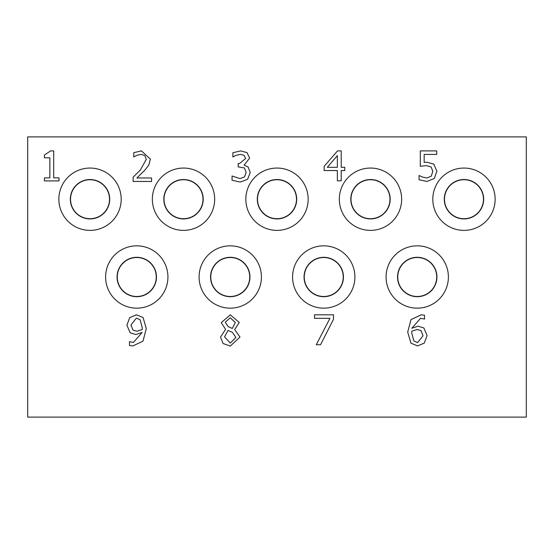 <?xml version="1.0" encoding="UTF-8"?>
<svg xmlns="http://www.w3.org/2000/svg" width="554" height="554" viewBox="0 0 554 554"><rect width="100%" height="100%" fill="white"/><g stroke="black" fill="none" stroke-linecap="round" stroke-linejoin="round"><path stroke-width="0.83" d="M420.992 330.551L417.155 329.505L411.823 331.154L411.754 333.044L413.886 340.952L417.619 342.649L423.027 335.759L420.992 330.551M423.852 327.954L427.099 335.592L424.288 343.106L417.598 345.918L410.999 343.203L407.702 332.151L410.978 319.637L421.109 314.817L424.502 315.226L424.502 319.083L420.576 318.28L411.823 328.273L418.055 326.188L423.852 327.954M230.229 317.774L225.263 322.234L228.123 326.597L232.341 328.467L235.325 322.476L230.229 317.774M232.368 332.317L227.978 330.454L224.557 336.853L230.305 343.106L235.879 337.462L232.368 332.317M240 337.074L230.256 346.091L223.082 343.522L220.513 337.144L225.575 329.311L221.24 322.698L230.256 314.817L239.252 322.428L234.695 329.602L240 337.074M140.141 319.783L136.381 318.086L130.973 324.976L133.008 330.184L136.817 331.23L142.177 329.582L142.246 327.691L140.141 319.783M130.148 332.781L126.901 325.143L129.712 317.629L136.402 314.817L143.05 317.504L146.298 328.584L143.001 341.146L132.891 345.918L129.498 345.509L129.498 341.652L133.424 342.455L142.149 332.462L135.917 334.547L130.148 332.781M151.588 177.979L151.588 181.442L133.14 181.442L133.14 177.204L140.363 170.002L146.277 159.337L144.802 155.577L141.138 154.365L136.9 155.307L133.77 156.955L133.77 152.689L141.429 150.896L150.356 159.116L148.804 165.106L144.802 170.216L136.9 177.979L151.588 177.979M433.81 164.088L436.891 171.311L434.246 178.513L426.905 181.442L419.073 179.745L419.073 175.507L422.584 177.107L426.975 177.979L431.289 176.158L432.819 171.283L431.123 166.969L426.227 165.591L420.306 166.318L420.306 150.896L436.718 150.896L436.718 154.414L424.163 154.414L424.163 162.391L426.878 162.218L433.81 164.088M337.358 155.626L327.296 167.308L337.358 167.308L337.358 155.626M344.775 167.308L344.775 170.535L341.216 170.535L341.216 180.812L337.358 180.812L337.358 170.535L324.145 170.535L324.145 166.318L337.524 150.896L341.216 150.896L341.216 167.308L344.775 167.308M244.009 155.286L240.374 154.365L236.08 155.307L232.881 156.983L232.881 152.738L240.685 150.896L246.987 152.592L249.653 158.125L244.127 165.106L248.15 167.045L250.235 172.571L247.596 179.309L240.228 182.072L232.057 180.23L232.057 175.992L239.986 178.61L244.515 176.934L246.163 172.28L244.369 167.938L238.165 166.872L238.165 163.555L239.501 163.555L245.581 158.534L244.009 155.286M59.015 177.855L59.015 180.909L44.417 180.909L44.417 177.855L49.846 177.855L49.846 157.807L44.417 157.807L44.417 155.065L50.601 150.896L53.703 150.896L53.703 177.855L59.015 177.855M333.487 314.817L333.487 319.298L320.544 344.733L316.279 344.733L329.949 318.328L314.506 318.328L314.506 314.817L333.487 314.817M27.7 417.107L526.3 417.107L526.3 136.893L27.7 136.893L27.7 417.107M71.328 204.731A19.494 19.494 0 0 1 94.602 180.265A19.494 19.494 0 0 1 104.152 212.653A19.494 19.494 0 0 1 71.328 204.731A19.494 19.494 0 0 1 84.513 180.521A19.494 19.494 0 0 1 108.722 193.706A19.494 19.494 0 0 1 95.537 217.916A19.494 19.494 0 0 1 71.328 204.731M164.815 204.731A19.494 19.494 0 0 1 188.09 180.265A19.494 19.494 0 0 1 197.639 212.653A19.494 19.494 0 0 1 164.815 204.731A19.494 19.494 0 0 1 178 180.521A19.494 19.494 0 0 1 202.21 193.706A19.494 19.494 0 0 1 189.025 217.916A19.494 19.494 0 0 1 164.815 204.731M258.303 204.731A19.494 19.494 0 0 1 281.577 180.265A19.494 19.494 0 0 1 291.127 212.653A19.494 19.494 0 0 1 258.303 204.731A19.494 19.494 0 0 1 271.488 180.521A19.494 19.494 0 0 1 295.697 193.706A19.494 19.494 0 0 1 282.512 217.916A19.494 19.494 0 0 1 258.303 204.731M351.79 204.731A19.494 19.494 0 0 1 375.065 180.265A19.494 19.494 0 0 1 384.614 212.653A19.494 19.494 0 0 1 351.79 204.731A19.494 19.494 0 0 1 364.975 180.521A19.494 19.494 0 0 1 389.185 193.706A19.494 19.494 0 0 1 376 217.916A19.494 19.494 0 0 1 351.79 204.731M445.277 204.731A19.494 19.494 0 0 1 468.552 180.265A19.494 19.494 0 0 1 478.102 212.653A19.494 19.494 0 0 1 445.277 204.731A19.494 19.494 0 0 1 458.463 180.521A19.494 19.494 0 0 1 482.673 193.706A19.494 19.494 0 0 1 469.487 217.916A19.494 19.494 0 0 1 445.277 204.731M305.046 282.512A19.494 19.494 0 0 1 328.321 258.046A19.494 19.494 0 0 1 337.871 290.435A19.494 19.494 0 0 1 305.046 282.512A19.494 19.494 0 0 1 318.231 258.303A19.494 19.494 0 0 1 342.441 271.488A19.494 19.494 0 0 1 329.256 295.697A19.494 19.494 0 0 1 305.046 282.512M444.28 199.218A19.695 19.695 0 0 0 473.822 216.275A19.695 19.695 0 0 0 473.822 182.162A19.695 19.695 0 0 0 444.28 199.218M432.812 199.218A31.163 31.163 0 0 0 479.556 226.205A31.163 31.163 0 0 0 479.556 172.232A31.163 31.163 0 0 0 432.812 199.218M397.537 277A19.695 19.695 0 0 0 427.079 294.056A19.695 19.695 0 0 0 427.079 259.944A19.695 19.695 0 0 0 397.537 277M386.069 277A31.163 31.163 0 0 0 432.812 303.987A31.163 31.163 0 0 0 432.812 250.013A31.163 31.163 0 0 0 386.069 277M350.793 199.218A19.695 19.695 0 0 0 380.335 216.275A19.695 19.695 0 0 0 380.335 182.162A19.695 19.695 0 0 0 350.793 199.218M339.325 199.218A31.163 31.163 0 0 0 386.069 226.205A31.163 31.163 0 0 0 386.069 172.232A31.163 31.163 0 0 0 339.325 199.218M304.049 277A19.695 19.695 0 0 0 333.591 294.056A19.695 19.695 0 0 0 333.591 259.944A19.695 19.695 0 0 0 304.049 277M292.581 277A31.163 31.163 0 0 0 339.325 303.987A31.163 31.163 0 0 0 339.325 250.013A31.163 31.163 0 0 0 292.581 277M257.305 199.218A19.695 19.695 0 0 0 286.847 216.275A19.695 19.695 0 0 0 286.847 182.162A19.695 19.695 0 0 0 257.305 199.218M245.838 199.218A31.163 31.163 0 0 0 292.581 226.205A31.163 31.163 0 0 0 292.581 172.232A31.163 31.163 0 0 0 245.838 199.218M210.562 277A19.695 19.695 0 0 0 240.104 294.056A19.695 19.695 0 0 0 240.104 259.944A19.695 19.695 0 0 0 210.562 277M199.094 277A31.163 31.163 0 0 0 245.838 303.987A31.163 31.163 0 0 0 245.838 250.013A31.163 31.163 0 0 0 199.094 277M163.818 199.218A19.695 19.695 0 0 0 193.36 216.275A19.695 19.695 0 0 0 193.36 182.162A19.695 19.695 0 0 0 163.818 199.218M152.35 199.218A31.163 31.163 0 0 0 199.094 226.205A31.163 31.163 0 0 0 199.094 172.232A31.163 31.163 0 0 0 152.35 199.218M117.074 277A19.695 19.695 0 0 0 146.616 294.056A19.695 19.695 0 0 0 146.616 259.944A19.695 19.695 0 0 0 117.074 277M105.606 277A31.163 31.163 0 0 0 152.35 303.987A31.163 31.163 0 0 0 152.35 250.013A31.163 31.163 0 0 0 105.606 277M70.33 199.218A19.695 19.695 0 0 0 99.872 216.275A19.695 19.695 0 0 0 99.872 182.162A19.695 19.695 0 0 0 70.33 199.218M58.862 199.218A31.163 31.163 0 0 0 105.606 226.205A31.163 31.163 0 0 0 105.606 172.232A31.163 31.163 0 0 0 58.862 199.218M398.534 282.512A19.494 19.494 0 0 1 411.719 258.303A19.494 19.494 0 0 1 435.929 271.488A19.494 19.494 0 0 1 422.744 295.697A19.494 19.494 0 0 1 398.534 282.512M211.559 282.512A19.494 19.494 0 0 1 224.744 258.303A19.494 19.494 0 0 1 248.954 271.488A19.494 19.494 0 0 1 235.769 295.697A19.494 19.494 0 0 1 211.559 282.512M118.071 282.512A19.494 19.494 0 0 1 131.256 258.303A19.494 19.494 0 0 1 155.466 271.488A19.494 19.494 0 0 1 142.281 295.697A19.494 19.494 0 0 1 118.071 282.512"/></g></svg>
